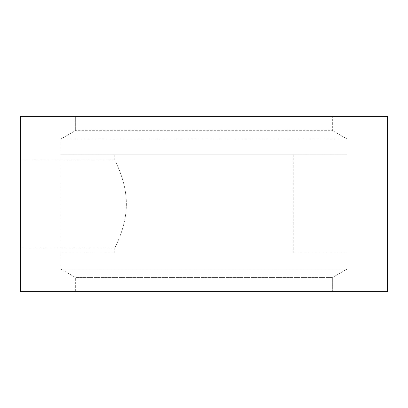 <?xml version="1.0" encoding="UTF-8"?>
<svg xmlns="http://www.w3.org/2000/svg" width="408" height="408" viewBox="0 0 408 408"><rect width="100%" height="100%" fill="white"/><g stroke="black" fill="none" stroke-linecap="round" stroke-linejoin="round"><path stroke-width="0.31" stroke-dasharray="2.04 1.53" d="M114.73 253.118L204 253.118L114.73 253.118L114.73 248.13C114.281 248.385 126.393 227.975 126.378 204.112C126.419 180.066 114.286 159.727 114.73 159.941C114.281 159.686 126.393 180.096 126.378 203.959C126.419 228.006 114.286 248.345 114.73 248.13L20.4 248.13L20.4 159.941L20.4 248.13M114.73 154.811L204 154.811L114.73 154.811L114.73 159.941L20.4 159.941M75.337 116.357L332.663 116.357L75.337 116.357L75.337 130.667L332.663 130.667L332.663 116.357L332.663 130.667L75.337 130.667L61.022 138.929L346.978 138.929L332.663 130.667L346.978 138.929L61.022 138.929L61.022 269.142L346.978 269.142L346.978 138.929L346.978 269.142L61.022 269.142L75.337 277.404L75.337 291.644L332.663 291.644L75.337 291.644L75.337 277.404L332.663 277.404L75.337 277.404L61.022 269.142L61.022 138.929L75.337 130.667L75.337 116.357M387.6 116.357L20.4 116.357L20.4 291.644L387.6 291.644L387.6 116.357M346.978 253.118L346.978 154.811L346.978 253.118L61.022 253.118L61.022 154.811L61.022 253.118L346.978 253.118M332.663 291.644L332.663 277.404L346.978 269.142L332.663 277.404L332.663 291.644M204 154.811L293.27 154.811L204 154.811M204 253.118L293.27 253.118L204 253.118M61.022 154.811L346.978 154.811L61.022 154.811M293.27 253.118L293.27 154.811"/><path stroke-width="0.61" d="M20.4 116.357L387.6 116.357L387.6 291.644L20.4 291.644L20.4 116.357"/></g></svg>
